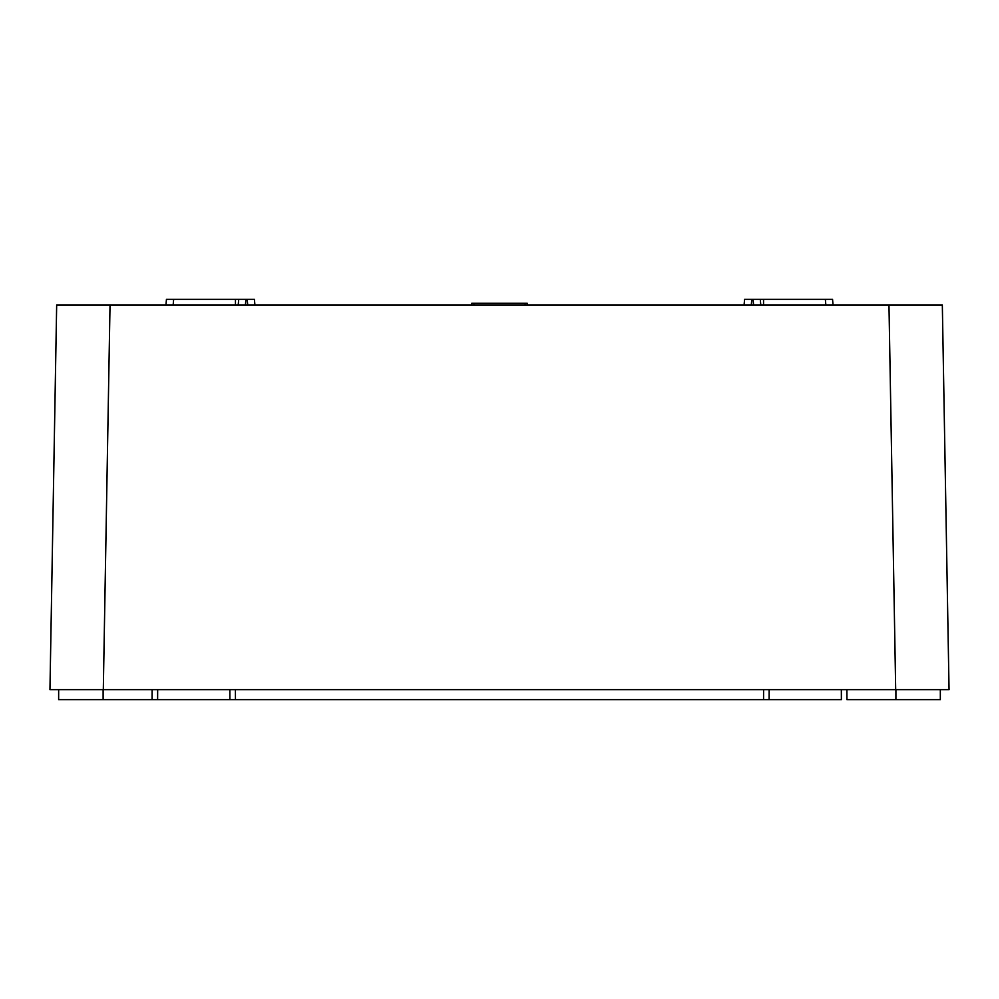 <?xml version="1.0" encoding="UTF-8"?>
<svg xmlns="http://www.w3.org/2000/svg" width="999" height="999" viewBox="0 0 999 999"><rect width="100%" height="100%" fill="white"/><g stroke="black" fill="none" stroke-linecap="round" stroke-linejoin="round"><path stroke-width="1.5" d="M229.845 689.622L229.882 699.625L157.617 699.625L157.667 689.622M229.882 699.625L769.118 699.625L763.561 699.625L769.118 699.625L769.155 689.622M841.333 689.622L841.383 699.625L769.118 699.625M846.89 689.622L846.94 699.625L940.334 699.625L940.334 689.622M152.11 689.622L152.06 699.625L58.641 699.625L58.654 689.622M152.06 699.625L157.617 699.625L152.06 699.625M49.95 689.622L56.668 304.932L49.95 689.622L949.05 689.622L942.332 304.932L949.05 689.622M56.668 304.932L942.332 304.932M238.224 304.932L238.711 299.375L254.42 299.375L247.215 299.375L254.42 299.375L254.907 304.932M744.093 304.932L744.58 299.375L751.785 299.375L744.58 299.375L751.785 299.375L751.298 304.932M753.571 304.932L753.084 299.375L832.554 299.375L833.041 304.932M110.027 304.932L67.507 304.932L110.027 304.932L103.309 689.622M931.493 304.932L888.973 304.932L931.493 304.932M471.703 304.932L471.79 303.271L527.21 303.271L527.297 304.932M760.289 299.375L760.776 304.932M753.084 299.375L751.785 299.375M165.959 304.932L166.446 299.375L238.711 299.375M895.691 689.622L888.973 304.932M525.074 303.271L525.074 304.932M473.926 304.932L473.926 303.271M895.903 689.622L895.903 699.625M763.586 689.622L763.561 699.625M235.439 699.625L235.414 689.635M103.122 699.625L103.122 689.622M763.548 304.932L763.548 299.375M825.836 304.932L825.361 299.375M235.452 299.375L235.452 304.932M173.639 299.375L173.164 304.932M247.702 304.932L247.215 299.375M245.916 299.375L245.429 304.932"/></g></svg>

